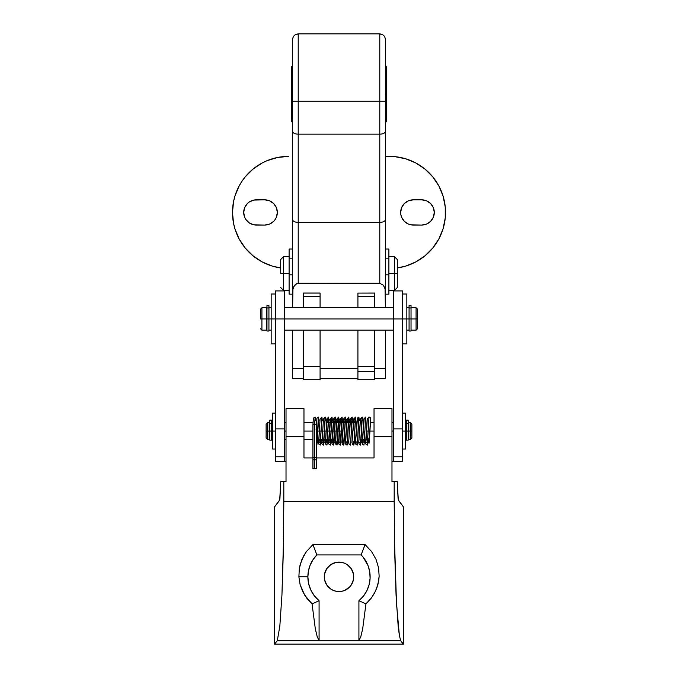 <?xml version="1.0" encoding="UTF-8"?>
<svg xmlns="http://www.w3.org/2000/svg" width="678" height="678" viewBox="0 0 678 678"><rect width="100%" height="100%" fill="white"/><g stroke="black" fill="none" stroke-linecap="round" stroke-linejoin="round"><path stroke-width="1.02" d="M307.871 576.825A31.129 31.129 0 0 0 319.084 600.75L312.058 603.844L304.659 595.115L300.117 584.614L298.879 576.825L307.871 576.825L298.879 576.825L299.345 568.317L300.32 564.003L303.812 555.604L306.346 551.663L312.931 544.604L365.069 544.604L371.51 551.46L376.053 559.401L378.57 567.825L379.146 576.207L377.985 584.199L375.298 591.563L371.264 598.132L365.942 603.844L362.696 628.76L360.857 636.472L358.925 640.735L400.706 640.735L403.469 644.1L403.469 506.932L398.52 500.449L398.088 498.805L397.206 481.533L394.189 481.533L394.181 501.449L283.819 501.449L283.811 481.533L280.794 481.533L279.7 499.932L274.531 506.932L274.531 644.1L277.294 640.735L319.075 640.735L277.294 640.735L279.844 626.023L281.946 594.903L283.548 539.332L283.811 481.533L286.023 481.533L286.023 436.683L303.964 436.683L303.964 408.656L303.964 457.93L312.931 457.93L303.964 457.93L303.964 436.683L286.023 436.683L286.023 408.656L286.023 481.533L280.794 481.533L279.912 498.805L279.48 500.449L274.531 506.932L274.531 644.1L277.294 640.735L319.075 640.735L317.143 636.472L315.304 628.76L312.058 603.844L306.82 598.233L302.803 591.775L300.117 584.614L298.879 576.825L299.345 568.317L301.812 559.723L306.346 551.663L312.931 544.604L316.88 554.926A31.129 31.129 0 0 0 307.871 576.825L308.609 583.597L310.812 590.038L314.355 595.852L319.084 600.75L312.058 603.844L315.304 628.76L317.143 636.472L319.084 640.744L400.706 640.735L399.401 635.608L400.706 640.735L358.925 640.735L400.706 640.735L403.207 644.1L274.793 644.1L403.469 644.1L403.469 506.932L398.3 499.932L397.206 481.533L394.189 481.533L394.452 539.332L396.52 604.03L399.401 635.608L398.156 626.023L396.054 594.903L394.664 551.468L394.181 501.449L283.819 501.449L283.336 551.468L281.946 594.903L279.844 626.023L277.294 640.735L319.084 640.744L319.084 600.75L319.084 640.744L358.916 640.744L360.857 636.472L362.696 628.76L365.942 603.844L358.916 600.75A31.129 31.129 0 0 0 361.12 554.926L365.069 544.604L312.931 544.604L316.88 554.926L361.12 554.926L365.069 544.604L371.51 551.46L376.053 559.401L378.57 567.825L379.146 576.207L378.773 580.283L376.824 587.962L374.409 593.292L371.264 598.132L365.942 603.844L358.916 600.75L358.916 640.744L358.916 600.75L363.416 596.148L366.866 590.716L369.12 584.682L370.095 578.326L369.739 571.893L368.069 565.681L363.264 557.324L361.12 554.926L316.88 554.926L313.05 559.63L310.21 564.986L308.456 570.791L307.871 576.825M333.373 590.428L330.822 589.063L326.762 585.004L324.567 579.698L324.287 576.825A14.713 14.713 0 0 1 339 562.113A14.713 14.713 0 0 1 353.713 576.825A14.713 14.713 0 0 1 339 591.547A14.713 14.713 0 0 1 324.287 576.825L324.567 573.961L326.762 568.656L330.822 564.596L336.127 562.393L341.873 562.393L344.627 563.232L347.178 564.596L351.238 568.656L353.433 573.961L353.433 579.698L351.238 585.004L349.407 587.233L344.627 590.428L341.873 591.258L336.127 591.258L333.034 590.284M374.036 408.656L374.036 457.93L316.253 457.93L374.036 457.93L374.036 436.683L391.977 436.683L391.977 408.656L374.036 408.656L374.036 436.683L391.977 436.683L391.977 481.533L394.189 481.533L391.977 481.533L391.977 408.656M403.469 506.932L403.469 638.498L403.469 506.932M274.531 644.1L274.531 638.498L274.531 644.1M351.238 585.004L349.407 587.233M341.873 591.258L339 591.547M328.593 587.233L326.762 585.004M326.762 568.656L328.593 566.427M330.822 564.596L333.373 563.232M349.407 566.427L351.238 568.656M413.275 199.832L421.691 199.832A12.611 12.611 0 0 1 434.301 212.451A12.611 12.611 0 0 1 421.691 225.062L426.513 224.104L430.606 221.367L433.344 217.274L434.301 212.451L433.344 207.621L430.606 203.527L426.513 200.798L421.691 199.832L413.275 199.832L408.453 200.798L404.359 203.527L401.622 207.621L400.664 212.451L400.91 214.909L401.622 217.274L404.359 221.367L408.453 224.104L410.817 224.816L421.691 225.062L413.275 225.062A12.611 12.611 0 0 1 400.664 212.451A12.611 12.611 0 0 1 413.275 199.832L410.817 200.078M269.547 200.798L264.725 199.832A12.611 12.611 0 0 1 277.336 212.451A12.611 12.611 0 0 1 264.725 225.062L269.547 224.104L273.641 221.367L275.209 219.46L276.378 217.274L277.336 212.451L276.378 207.621L273.641 203.527L269.547 200.798L264.725 199.832L253.852 200.078L249.309 201.959L247.394 203.527L244.656 207.621L243.699 212.451L244.656 217.274L245.826 219.46L249.309 222.935L253.852 224.816L264.725 225.062L269.547 224.104M241.936 181.306L239.105 186.026L234.902 196.179L233.563 201.51L232.486 212.451A56.062 56.062 0 0 0 280.7 267.954L272.276 266.098L262.123 261.886L252.987 255.784L245.216 248.012L239.105 238.876L234.902 228.723L233.563 223.384L232.486 212.451A56.062 56.062 0 0 1 288.548 156.389L277.607 157.466L267.09 160.661L262.123 163.008L252.987 169.11L245.216 176.882L241.936 181.306L244.072 178.322M267.522 431.081L266.123 431.081L266.123 438.09L266.123 424.072L266.123 431.081L267.522 431.081L267.522 439.488L267.522 431.081L269.208 431.081L267.522 431.081L267.522 422.674L267.522 431.081M269.768 438.09L269.208 438.09L269.208 439.488L269.208 431.081L269.768 431.081L269.208 431.081L269.208 422.674L267.522 422.674L266.123 424.072M271.725 431.081L269.768 431.081L269.768 440.115L269.768 431.081L271.725 431.081L271.725 423.487L269.768 423.487L269.768 431.081L269.768 420.165L269.768 423.487L271.725 423.487L271.725 420.165L269.768 420.165L271.725 420.165L271.725 431.081L272.573 431.081L271.725 431.081L271.725 440.115L271.725 431.081M275.37 431.081L272.573 431.081L272.573 449.022L272.573 431.081L275.37 431.081M317.694 431.081L342.924 431.081L343.763 418.75L344.204 422.674L343.763 418.75L343.348 422.36L342.526 439.395M312.931 431.081L303.964 431.081L312.931 431.081M286.023 431.081L284.345 431.081L286.023 431.081M408.232 438.09L408.792 438.09L408.792 422.674L408.792 431.081L408.232 431.081L410.478 431.081L410.478 439.488L410.478 431.081L408.792 431.081L408.792 439.488L410.478 439.488L411.877 438.09L411.877 431.081L410.478 431.081L410.478 422.674L410.478 431.081L411.877 431.081L411.877 438.09M408.232 440.115L408.232 423.487L406.275 423.487L406.275 431.081L408.232 431.081L408.232 420.165L408.232 423.487L406.275 423.487L406.275 420.165L408.232 420.165L406.275 420.165L406.275 440.115L408.232 440.115L408.232 431.081L402.63 431.081L405.427 431.081L405.427 449.022L405.427 413.139L405.427 431.081L406.275 431.081L406.275 440.115M416.08 318.965L416.08 330.169L416.08 318.965L409.071 318.965L409.071 331.017L411.038 331.017L411.038 318.965L416.08 318.965L416.08 307.753L416.08 318.965L417.487 318.965L416.08 318.965M417.487 328.771L417.487 318.965L417.487 328.771L416.08 330.169L411.038 330.169M261.92 318.965L260.513 318.965L260.513 309.151L260.513 318.965L261.92 318.965L261.92 330.169L261.92 318.965L266.403 318.965L261.92 318.965L261.92 307.753L261.92 318.965M266.403 307.753L266.403 330.169L266.403 318.965L266.963 318.965L266.403 318.965L266.403 307.753L261.92 307.753L260.513 309.151M268.929 318.965L266.963 318.965L266.963 331.017L266.963 318.965L268.929 318.965L268.929 307.948L266.963 307.948L266.963 318.965L266.963 305.447L266.963 307.948L268.929 307.948L268.929 305.447L266.963 305.447L268.929 305.447L268.929 318.965L271.166 318.965L268.929 318.965L268.929 331.017L268.929 318.965M275.37 318.965L271.166 318.965L271.166 343.907L271.166 318.965L284.345 318.965L284.345 290.93L275.37 290.93L275.37 318.965L393.655 318.965L284.345 318.965L284.345 290.93L275.37 290.93L275.37 456.769L284.345 456.769L284.345 318.965L284.345 428.877L275.37 428.877L275.37 318.965M411.038 331.017L411.038 307.948L409.071 307.948L409.071 318.965L411.038 318.965L411.038 305.447L411.038 307.948L409.071 307.948L409.071 305.447L411.038 305.447L409.071 305.447L409.071 318.965L402.63 318.965L402.63 461.345L391.977 461.345L402.63 461.345L402.63 428.877L393.655 428.877L393.655 461.345L393.655 456.769L402.63 456.769L393.655 456.769L393.655 428.877L402.63 428.877L402.63 318.965L393.655 318.965L393.655 428.877L393.655 318.965L402.63 318.965L402.63 290.93L402.63 318.965L406.834 318.965L406.834 343.907L406.834 294.015L406.834 318.965L409.071 318.965L409.071 331.017M357.916 379.697L357.916 371.298L357.916 379.705L374.739 379.705L374.739 371.298L357.916 371.298L357.916 330.169L357.916 366.4L374.739 366.4L357.916 366.4L357.916 371.298L374.739 371.298L374.739 330.169L374.739 379.697M283.497 273.556L280.7 273.556L280.7 259.538L280.7 273.556L283.497 273.556L283.497 290.37L283.497 273.556L289.108 273.556L283.497 273.556L283.497 256.733L283.497 273.556M292.608 274.81L289.108 274.81L289.108 294.159L289.108 274.81L292.608 274.81M292.608 258.149L289.108 258.149L289.108 274.81L289.108 249.029L292.608 249.029L289.108 249.029L289.108 258.149L292.608 258.149M385.392 94.166L386.511 94.166L386.511 67.258A1.119 1.119 0 0 0 385.392 66.13A1.119 1.119 0 0 1 386.511 67.258L386.511 121.074L386.511 94.166L385.392 94.166M394.503 273.556L394.503 290.37L394.503 273.556L388.892 273.556L394.503 273.556L394.503 256.733L394.503 273.556L397.3 273.556L394.503 273.556M397.3 287.565L397.3 273.556L397.3 287.565L394.503 290.37L388.892 290.37M388.892 274.81L385.392 274.81L388.892 274.81L388.892 258.149L385.392 258.149L388.892 258.149L388.892 294.159L388.892 274.81M298.218 33.9C294.811 34.231 292.947 36.104 292.608 39.502L292.608 101.175L379.782 101.175L379.782 33.9L379.782 101.175L385.392 101.175L385.392 39.51C385.053 36.104 383.189 34.231 379.782 33.9L298.218 33.9L298.218 101.175L298.218 33.9L295.116 34.849M393.655 290.93L393.655 318.965L393.655 290.93L402.63 290.93L393.655 290.93M284.345 461.311L284.345 428.877L275.37 428.877L275.37 456.769L284.345 456.769L284.345 461.345L275.37 461.345L275.37 456.769L275.37 461.345L284.345 461.311M357.916 296.557L357.916 307.753L357.916 296.557L374.739 296.557L357.916 296.557L357.916 293.082L357.916 296.557M374.739 307.753L374.739 296.557L374.739 307.753M374.739 293.082L374.739 296.557L374.739 293.082L357.916 293.082L374.739 293.032L357.916 293.082M320.084 293.082L320.084 296.557L303.261 296.557L303.261 307.753L303.261 296.557L320.084 296.557L320.084 307.753L320.084 293.032L303.261 293.032L320.084 293.082L303.261 293.082L303.261 296.557L303.261 293.082M320.084 330.169L320.084 366.4L303.261 366.4L303.261 330.169L303.261 379.705L320.084 379.705L320.084 330.169M320.084 379.697L320.084 366.4L303.261 366.4L303.261 378.671L292.608 378.663L292.608 368.578L303.261 368.578L292.608 368.578L292.608 378.663M303.261 379.697L303.261 378.671M320.084 368.578L357.916 368.578L320.084 368.578M374.739 368.578L385.392 368.578L385.392 330.169L385.392 378.655L385.392 368.578L374.739 368.578M385.392 39.553L385.392 307.753L385.07 288.836L383.324 285.201L379.782 283.285L296.854 283.54L293.913 286.319L292.693 290.142L292.608 307.753L292.938 288.82L294.676 285.201L296.854 283.54L298.218 283.285L298.218 222.376L379.782 222.376L379.782 283.285L298.218 283.285L298.218 134.151L379.782 134.151L379.782 222.376L298.218 222.376A5.602 2.746 180 0 1 292.608 219.63L292.608 291.481L292.608 219.63A5.602 2.746 0 0 0 298.218 222.376L298.218 134.151L379.782 134.151L379.782 101.175L298.218 101.175L298.218 134.151A5.602 2.746 180 0 1 292.608 131.405L292.608 219.63L292.608 131.405A5.602 2.746 0 0 0 298.218 134.151L298.218 101.175L292.608 101.175L292.608 131.405L292.608 39.553M292.608 330.169L292.608 368.578L292.608 330.169M382.875 34.841L379.782 33.9M379.782 283.285L383.324 285.201L384.884 288.192L385.392 291.481L385.392 219.63A5.602 2.746 180 0 1 379.782 222.376L379.782 283.285M379.782 134.151L379.782 222.376A5.602 2.746 0 0 0 385.392 219.63L385.392 131.405A5.602 2.746 180 0 1 379.782 134.151A5.602 2.746 0 0 0 385.392 131.405L385.392 101.175L379.782 101.175L379.782 134.151M388.892 249.029L385.392 249.029L388.892 249.029L388.892 258.149L388.892 249.029M397.3 259.538L397.3 273.556L397.3 259.538L394.503 256.733L388.892 256.733M385.392 122.193A1.119 1.119 0 0 0 386.511 121.074A1.119 1.119 0 0 1 385.392 122.193M291.489 121.074L291.489 67.258A1.119 1.119 0 0 1 292.608 66.13A1.119 1.119 0 0 0 291.489 67.258L291.489 121.074A1.119 1.119 0 0 0 292.608 122.193A1.119 1.119 0 0 1 291.489 121.074L291.489 116.591M286.023 461.345L284.345 461.345L286.023 461.345M271.166 294.015L271.166 318.965L271.166 294.015L275.37 294.015M417.487 309.151L417.487 318.965L417.487 309.151L416.08 307.753L411.038 307.753M408.792 438.073L408.792 439.488M411.877 424.072L411.877 431.081L411.877 424.072L410.478 422.674L408.792 422.674M362.705 439.429L362.264 443.412L361.823 439.488L362.264 443.412L363.103 431.081L364.789 431.081L363.95 441.734L364.789 431.081M368.552 439.488L368.993 443.412L369.408 439.802L370.671 418.75A1.678 1.678 -179.6 0 0 368.993 417.063A1.678 1.678 -0.4 0 0 368.857 417.072A1.678 1.678 180 0 1 368.985 417.063A1.678 1.678 -0.4 0 1 370.502 419.479A1.678 1.678 -179.6 0 0 370.671 418.75L369.612 436.005L368.552 439.488L368.849 442.819L367.306 441.734L368.154 431.081L367.306 441.734L366.951 439.488L367.306 441.734L365.773 442.819L367.171 419.165L365.578 443.353L365.188 439.488L365.628 443.412L366.052 439.802L367.306 418.75L365.628 443.412L365.188 439.488L365.628 443.412L366.467 431.081L374.036 431.081M391.977 431.081L393.655 431.081M272.573 413.139L272.573 431.081L272.573 413.139L275.37 413.139M269.208 438.073L269.208 422.674M385.392 156.389L394.952 156.66L405.724 158.805L415.877 163.008L425.013 169.11L432.784 176.882L438.895 186.026L443.098 196.179L445.243 206.951L445.243 217.943L443.098 228.723L438.895 238.876L432.784 248.012L425.013 255.784L415.877 261.886L405.724 266.098L397.3 267.954A56.062 56.062 0 0 0 445.378 208.519A56.062 56.062 0 0 0 389.452 156.389L385.392 156.389M394.952 156.66L398.588 157.135M434.479 179.051L436.064 181.306M429.089 252.089L426.42 254.597M418.275 260.53L415.877 261.886M280.7 267.954L279.412 267.759M262.123 261.886L258.945 260.055M250.902 253.987L248.911 252.089M280.319 156.999L283.048 156.66M406.275 201.959L404.359 203.527M410.105 224.655L413.275 225.062M424.208 224.808L424.869 224.655M426.513 200.798L424.148 200.078M253.852 200.078L251.487 200.798M253.131 224.655L253.792 224.808M264.725 225.062L256.309 225.062A12.611 12.611 0 0 1 243.699 212.451A12.611 12.611 0 0 1 256.309 199.832L264.725 199.832M312.931 468.71L314.617 468.71L312.931 468.71L312.931 459.794L314.617 459.794L314.617 424.072L314.617 457.277A1.678 0.839 180 0 0 312.931 458.116A1.678 0.839 0 0 1 314.617 457.277A1.678 0.839 0 0 1 316.295 458.116A1.678 0.839 180 0 0 314.617 457.277L314.617 459.794L316.295 459.794L312.931 459.794L314.617 459.794L314.617 468.71L314.617 459.794L316.295 459.794L316.295 428.742M315.55 420.385L315.143 417.089L314.617 424.072A1.678 0.839 180 0 1 316.295 424.911A1.678 0.839 180 0 0 314.617 424.072A1.678 0.839 180 0 0 312.931 424.886C313.473 415.606 313.49 419.241 313.668 417.962L315.177 417.063L314.617 424.072A1.678 0.839 180 0 0 312.931 424.911L312.931 459.794M316.101 429.055L316.134 429.988M316.295 429.115L316.228 427.021M316.295 428.682L316.897 418.267L318.541 417.063L317.279 440.988L316.855 445.09L316.363 439.488L316.897 445.056L318.219 419.419L318.541 417.063L318.914 420.385M316.295 441.827L316.855 441.734L317.279 438.615L318.541 420.428L317.279 438.615L316.855 441.734L316.499 439.488L316.855 441.734L318.397 442.819L318.101 439.488L318.541 443.412L319.38 431.081L318.541 443.412L318.101 439.488L318.541 443.412L319.465 428.996L318.736 442.565L318.101 439.522L318.575 443.887L320.219 445.09L321.906 417.063L320.092 418.962L319.465 429.132M322.321 439.81L321.897 443.412L321.465 439.488L321.906 443.412L322.745 431.081L321.906 443.412L321.465 439.488L321.906 443.412L322.83 428.996M324.83 439.488L325.262 443.412L325.686 439.802L326.949 418.75L325.686 439.802L325.262 443.412L324.83 439.488L325.262 443.412L325.686 439.802L326.966 418.758L325.321 443.344L324.83 439.488L325.118 442.819L323.584 441.734L324.423 431.081L323.584 441.734L323.228 439.488L323.584 441.734L322.042 442.819L323.457 418.962L325.262 417.063L323.584 445.09L321.94 443.887L321.465 439.488L321.762 442.819L320.219 441.734L321.906 420.428L320.219 441.734L318.685 442.819L319.38 431.081M337.415 441.776L338.72 420.428L337.034 441.734L335.5 442.819L336.619 422.36L337.034 418.75L337.474 422.674L336.898 419.148L335.356 443.412L334.915 439.488L335.356 443.412L335.779 439.802L336.619 422.36L337.034 418.75L337.458 422.36L337.034 418.75L336.619 422.36L335.356 443.412L334.915 439.488L335.356 443.412L335.779 439.802L336.898 419.343L335.356 420.428L335.712 422.674L335.356 420.428L334.932 423.547L333.678 441.734L333.322 439.488L333.678 441.734L334.093 438.615L335.356 420.428L333.822 419.343L334.11 422.674L333.678 418.75L331.991 443.412L331.55 439.488L331.991 443.412L332.415 439.802L333.534 419.343L331.991 420.428L332.347 422.674L331.991 420.428L331.576 423.547L330.313 441.734L331.991 420.428L330.457 419.343L330.745 422.674L330.313 418.75L328.508 443.107L328.194 439.488L328.627 443.412L329.05 439.802L330.313 418.75L329.05 439.802L328.627 443.412L328.194 439.488L328.627 443.412L329.05 439.802L330.491 419.453M336.661 441.776L336.924 444.743L337.237 444.149L338.398 419.445L338.669 417.123L338.932 418.182L339.212 422.674L338.72 417.063L338.297 421.174L337.034 445.09L335.39 443.887L334.915 439.488L335.212 442.819L333.678 441.734L332.135 442.819L333.686 418.75L331.805 442.641L331.55 439.488L331.991 443.412L332.415 439.802L333.856 419.453M338.28 439.488L338.72 443.412L339.983 422.36L340.398 418.75L340.839 422.674L340.305 418.97L338.542 442.709L339.983 422.36L340.398 418.75L340.839 422.674L340.398 418.75L339.449 433.623M341.898 442.709L343.763 418.75L344.204 422.674L343.593 419.394L341.898 442.709L343.636 418.962L345.449 417.063L343.763 445.09L342.526 444.565L341.89 442.666M345.263 442.709L347.128 418.75L347.568 422.674L347.195 418.86L346.882 420.029L345.399 443.361L346.712 422.36L347.128 418.75L347.568 422.674L347.128 418.75L346.144 434.437M353.713 419.343L352.17 420.428L352.526 422.674L352.17 420.428L351.331 431.081L352.17 420.428L350.636 419.343L350.933 422.674L350.492 418.75L349.653 431.081L350.492 418.75L350.933 422.674L350.492 418.75L349.543 433.64M355.535 420.428L355.891 422.674L355.535 420.428L354.696 431.081L355.535 420.428L354.001 419.343L354.289 422.674L353.857 418.75L353.433 422.36L353.018 431.081L353.73 418.962L355.535 417.063L353.857 445.09L352.619 444.565L351.975 442.666M356.23 434.454L355.357 442.709L356.467 428.996M366.552 429.132L367.188 418.962L368.993 417.063L367.306 445.09L365.662 443.887L365.188 439.488L365.484 442.819L363.95 441.734L363.594 439.488L363.95 441.734L362.408 442.819L363.027 432.92M363.188 429.132L363.823 418.962L365.628 417.063L364.366 440.988L363.95 445.09L362.705 444.565L362.137 443.2L361.823 439.488L362.264 443.412L363.196 428.996M359.832 428.996L360.459 418.962L362.264 417.063L361.001 440.988L360.586 445.09L359.34 444.565L358.704 442.666M357.399 419.453L355.357 442.709L357.255 418.275L358.899 417.063L357.637 440.988L357.221 445.09L355.984 444.565L355.34 442.666M353.475 441.776L353.806 445.031L354.128 443.378L355.399 417.538L356.035 422.674L355.535 417.063M350.111 441.776L350.407 444.912L350.721 443.793L352.001 417.809L352.67 422.674L352.17 417.063L350.492 445.09L349.255 444.565L348.611 442.666M346.755 441.776L347.111 445.09L347.433 442.895L348.814 417.063L349.306 422.674L348.814 417.063L348.39 421.174L347.128 445.09L345.89 444.565L345.246 442.666M343.39 441.776L343.721 445.031L344.034 443.37L345.314 417.529L345.941 422.674L345.449 417.063M340.025 441.776L340.322 444.921L340.636 443.785L342.068 417.072L342.576 422.674L342.085 417.063L341.661 421.174L340.398 445.09L339.161 444.565L338.525 442.666M333.296 441.776L333.627 445.039L333.949 443.353L335.11 418.504L335.424 417.19L335.737 420.385L335.356 417.063L333.678 445.09L332.025 443.887L331.55 439.488L331.847 442.819L330.313 441.734L328.771 442.819L330.186 418.962L331.991 417.063L330.313 445.09L328.661 443.887L328.186 439.488L328.483 442.819L326.949 441.734L328.627 420.428L326.949 441.734L325.406 442.819L326.821 418.962L328.627 417.063L326.949 445.09L325.296 443.887L324.821 439.488M340.78 441.776L342.085 420.428L342.441 422.674L342.085 420.428L341.661 423.547L340.398 441.734L338.864 442.819L340.28 418.962L342.085 417.063M343.763 441.734L345.449 420.428L345.805 422.674L345.449 420.428L345.026 423.547L343.763 441.734M347.967 431.081L348.814 420.428L349.17 422.674L348.814 420.428L347.967 431.081M364.128 419.453L362.383 443.081L361.823 439.488L362.12 442.819L360.586 441.734L361.425 431.081L360.586 441.734L359.043 442.819M319.728 439.488L320.347 444.7L321.618 418.936L321.94 417.106L322.279 420.385M323.092 439.488L323.745 444.446L325.016 418.496L325.338 417.199L325.643 420.385M326.457 439.488L327.143 444.141L328.313 419.436L328.635 417.063L329.008 420.385M329.813 439.488L330.432 444.7L331.712 418.945L332.025 417.097L332.373 420.385M356.84 441.776L357.103 444.734L357.416 444.166L358.577 419.479L358.899 417.063L359.281 420.385M360.086 439.488L360.704 444.717L361.976 418.987L362.298 417.097L362.645 420.385M361.018 422.674L360.688 418.987L360.374 419.699L358.721 442.709M354.297 422.674L353.679 419.402L351.992 442.709M350.933 422.674L350.594 418.996L350.28 419.69L348.628 442.709M329.474 431.081L330.169 419.343L328.627 420.428L327.093 419.343L327.364 422.352M370.671 422.674L370.671 419.945A1.678 1.085 180 0 1 370.383 420.555A1.678 1.085 0 0 0 370.671 419.945L370.671 418.75M316.287 425.208L316.27 425.996M314.617 468.71L316.295 468.71L314.617 468.71M286.023 408.656L303.964 408.656M269.208 439.488L267.522 439.488L266.123 438.09M271.725 440.115L269.768 440.115M272.573 439.488L271.725 439.488M275.37 449.022L272.573 449.022M317.355 439.488L316.295 439.488M312.931 439.488L303.964 439.488M286.023 439.488L284.345 439.488M405.427 439.488L406.275 439.488M402.63 449.022L405.427 449.022M266.403 330.169L261.92 330.169L260.513 328.771M266.963 328.771L266.403 328.771M268.929 331.017L266.963 331.017M271.166 330.169L268.929 330.169M275.37 343.907L271.166 343.907M406.834 330.169L409.071 330.169M402.63 343.907L406.834 343.907M393.655 330.169L284.345 330.169M289.108 290.37L283.497 290.37L280.7 287.565M292.642 294.159L289.108 294.159M385.358 294.159L388.892 294.159M385.392 378.663L374.739 378.663M357.916 378.663L320.084 378.663M289.108 256.733L283.497 256.733L280.7 259.538M393.655 307.753L284.345 307.753M402.63 294.015L406.834 294.015M406.834 307.753L409.071 307.753M271.166 307.753L268.929 307.753M266.963 309.151L266.403 309.151M402.63 413.139L405.427 413.139M405.427 422.674L406.275 422.674M408.232 424.072L408.792 424.072M393.655 422.674L391.977 422.674M374.036 422.674L370.239 422.674M356.781 422.674L355.179 422.674M353.416 422.674L326.508 422.674M313.05 422.674L303.964 422.674M286.023 422.674L284.345 422.674M272.573 422.674L271.725 422.674M269.768 424.072L269.208 424.072M316.295 444.997L316.855 445.09M332.83 431.081L333.551 418.962L335.356 417.063M336.195 431.081L336.915 418.962L338.72 417.063M345.627 442.709L347 418.962L348.814 417.063M347.568 422.674L347.272 419.343L348.814 420.428L350.348 419.343L349.653 431.081L350.365 418.962L352.17 417.063M339.559 431.081L340.254 419.343L338.72 420.428L337.178 419.343L337.474 422.674M342.263 442.709L343.619 419.343L342.085 420.428L340.542 419.343L340.839 422.674M346.289 431.081L346.983 419.343L345.449 420.428L343.907 419.343L344.204 422.674M322.745 431.081L322.83 429.132M326.11 431.081L326.194 429.055M353.018 431.081L353.094 429.132M355.103 439.488L355.391 442.819L353.857 441.734M356.382 431.081L356.459 429.132M359.738 431.081L359.823 429.132M369.832 431.081L370.493 419.453M316.295 468.71L316.295 459.794"/></g></svg>
